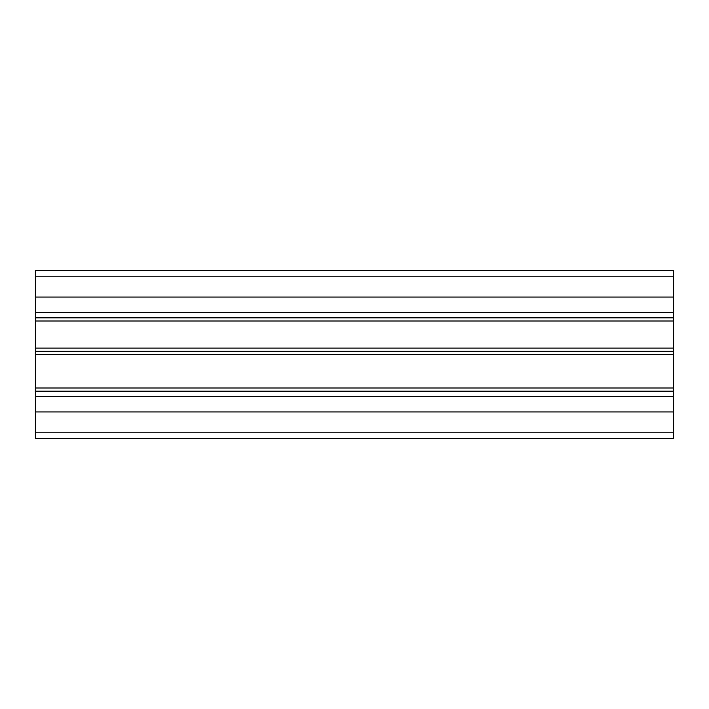 <?xml version="1.0" encoding="UTF-8"?>
<svg xmlns="http://www.w3.org/2000/svg" width="709" height="709" viewBox="0 0 709 709"><rect width="100%" height="100%" fill="white"/><g stroke="black" fill="none" stroke-linecap="round" stroke-linejoin="round"><path stroke-width="1.06" d="M567.492 270.59L588.178 270.59M673.55 270.59L35.45 270.59L35.45 438.41L673.55 438.41L673.55 270.59L35.45 270.59M120.822 270.59L141.508 270.59M35.45 411.929L673.55 411.929M35.45 391.191L673.55 391.191M35.45 351.309L673.55 351.309L35.45 351.309M35.45 317.809L673.55 317.809M35.45 297.071L673.55 297.071M35.45 432.8L673.55 432.8M35.45 396.615L673.55 396.615M35.45 388L673.55 388M35.45 354.5L673.55 354.5M35.45 348.119L673.55 348.119M35.45 321L673.55 321M35.45 312.385L673.55 312.385M35.45 276.2L673.55 276.2"/></g></svg>
